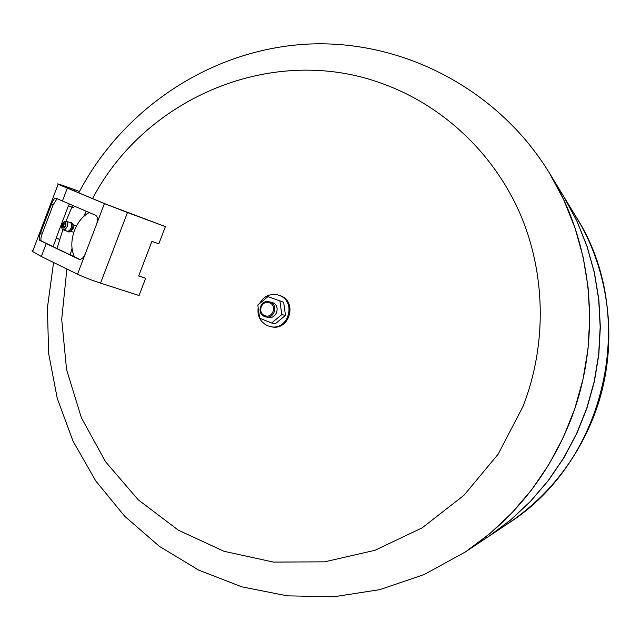 <?xml version="1.0" encoding="UTF-8"?>
<svg xmlns="http://www.w3.org/2000/svg" width="641" height="641" viewBox="0 0 641 641"><rect width="100%" height="100%" fill="white"/><g stroke="black" fill="none" stroke-linecap="round" stroke-linejoin="round"><path stroke-width="0.96" d="M564.088 197.148L576.964 221.161L587.084 246.376L594.423 272.649L598.862 299.676L600.337 327.094L598.822 354.569L594.335 381.74L586.924 408.269L576.684 433.805L563.76 458.035L548.319 480.646L530.564 501.366L510.741 519.939L489.099 536.148L508.209 523.417C606.707 461.063 639.069 315.076 576.139 216.946C639.069 315.076 606.707 461.063 508.209 523.417L508.233 523.401C546.917 497.208 575.169 462.105 592.997 418.084C619.062 352.814 612.347 275.734 576.155 216.962L576.155 216.962C612.532 276.143 619.07 352.911 593.141 417.98M549.433 173.062L563.976 196.963L576.764 220.841L586.908 246.096L594.255 272.417L598.702 299.491L600.176 326.958L598.662 354.481L594.167 381.699L586.739 408.277L576.483 433.861L563.535 458.131L548.063 480.79L530.283 501.542L510.42 520.147L488.738 536.381L465.462 551.893L489.612 533.801L511.742 513.056L531.565 489.9L548.824 464.613L563.271 437.499L574.721 408.918L583.014 379.232L588.037 348.816L589.744 318.072L588.101 287.4L583.15 257.185L574.969 227.819L563.671 199.672L549.441 173.078L563.671 199.672L574.969 227.819L583.15 257.185L588.101 287.4L589.744 318.072L588.037 348.816L583.014 379.232L574.721 408.918L563.271 437.499L548.824 464.613L531.565 489.9L511.742 513.056L489.612 533.801L465.478 551.885M83.803 216.346L86.166 211.218M92.544 198.638C145.659 97.015 273.531 43.187 382.573 83.699C441.873 105.116 492.448 151.805 519.298 211.955C545.795 272.233 547.318 343.953 523.024 406.402L498.137 454.197L463.932 495.325L422.163 527.839L374.945 550.315L324.594 561.837L273.507 562.093L224.03 551.3L178.318 530.163L138.288 499.828L105.549 461.76L81.351 417.692L66.56 369.528L61.704 319.282L66.888 269.004M70.198 254.91L72.016 248.388M59.661 239.43L56.055 238.3L68.363 205.913L73.715 207.772M51.504 204.054C53.035 200.072 54.461 198.101 55.783 198.141L95.509 215.208C97.68 216.634 98.073 219.534 96.679 223.925L85.245 253.932C83.53 257.858 81.471 259.645 79.083 259.309L39.79 240.463C38.805 239.414 39.085 236.825 40.631 232.691L51.504 204.054L53.195 204.687L42.33 233.308C40.792 237.394 40.495 239.974 41.449 241.056L79.684 259.413M57.065 198.734L53.195 204.687M74.725 189.776C62.425 185.297 57.458 183.687 59.813 184.937L105.925 204.159L165.41 226.602L127.471 212.54L104.419 203.598L58.131 184.296C55.703 183.014 60.815 184.672 73.459 189.271L79.484 191.499L74.725 189.776L74.228 191.066M33.068 250.302L32.066 250.615L32.611 251.512L41.345 256.504L77.529 274.212C83.891 277.168 91.567 280.141 100.541 283.13L139.057 295.509L145.635 278.298L138.68 275.983L151.909 241.377L158.808 243.844L165.41 226.602M144.578 277.817L138.72 275.862M56.104 238.18L59.701 239.309M74.508 256.953C70.943 249.317 70.927 240.495 74.476 230.488C77.873 221.97 82.809 215.993 89.275 212.548M63.523 224.807L63.315 225.303M63.018 224.895L63.163 225.432L63.451 224.598L63.018 224.895M63.555 225.127L62.962 224.863L63.555 225.127M63.683 227.01L65.342 225.816L64.869 223.685M65.927 226.073L65.502 222.739L64.1 222.988L62.89 224.727C62.281 227.002 62.69 228.14 64.108 228.124L65.919 226.097M67.169 231.257L69.404 230.688L71.215 228.012C72.088 225.175 71.768 223.356 70.246 222.547L66.255 221.281C67.73 222.066 68.042 223.837 67.193 226.594L65.43 229.206L63.339 229.79L67.249 231.289M66.271 230.912L67.481 231.665L68.795 231.393L71.383 228.084C72.313 225.087 71.984 223.148 70.39 222.259L69.3 222.243M68.194 231.954L70.542 231.305L72.457 228.46C73.386 225.464 73.05 223.525 71.455 222.635L70.438 222.275M69.476 231.93L73.146 228.677L73.595 225.552L72.449 223.461M259.517 303.61C263.643 296.318 269.693 293.418 277.673 294.892L280.405 295.717C297.736 301.655 289.492 330.956 271.648 326.838L267.706 325.804C260.31 322.167 257.129 316.125 258.171 307.672M277.673 294.892L279.412 295.461C296.783 301.406 288.514 330.78 270.638 326.654M265.863 316.894L268.25 317.375C276.776 319.522 280.878 305.461 272.561 302.592L270.206 302.023C278.563 304.908 274.436 319.05 265.863 316.894L264.613 316.518C256.128 313.553 260.583 299.227 269.228 301.719M269.597 302.873C277.553 305.677 272.417 319.002 264.701 315.564C256.761 312.736 261.881 299.459 269.597 302.873M279.965 301.374L281.808 314.595L271.624 323.008L259.629 318.208L257.81 305.028L267.954 296.615L283.651 302.288L285.477 315.388L281.808 314.595M285.477 315.388L275.382 323.729L271.624 323.008M283.651 302.288L267.954 296.615M78.739 192.933C122.567 108.682 210.48 49.79 306.222 44.189C401.923 38.877 498.289 89.187 549.417 173.046C593.975 245.343 602.276 340.884 570.009 421.738C547.935 476.279 513.08 519.667 465.446 551.909L424.198 574.52L379.849 589.632L333.737 596.795L287.28 595.842L241.873 586.852L198.862 570.186L159.489 546.428L124.827 516.382L95.781 480.966L73.082 441.256L57.249 398.365L48.636 353.471L47.41 307.776L53.572 262.49M42.33 233.308L40.631 232.691M41.449 241.056L39.79 240.463M69.308 204.014L68.563 205.977M56.256 238.356L53.059 246.777M67.273 188.254L62.409 201.066M46.2 243.724L41.345 256.504M127.471 212.54L100.541 283.13M78.763 259.188L79.284 259.357M96.679 223.925L104.419 203.598M77.529 274.212L85.245 253.932M63.235 229.75L63.339 229.79C61.752 229.294 61.336 227.491 62.089 224.39L63.988 221.762L66.255 221.281M593.109 418.044C575.386 461.929 547.093 497.047 508.233 523.401M564.2 197.324L576.139 216.946M72.633 205.44L65.991 221.217M62.906 229.582L56.977 248.636M76.503 225.985L73.475 224.911M73.819 232.338L71.191 231.425M58.131 184.296L32.611 251.512M64.917 223.693L62.914 224.839L63.763 227.058M65.855 223.052L65.887 226.073L64.108 228.124M68.25 231.97L67.177 231.601"/></g></svg>
